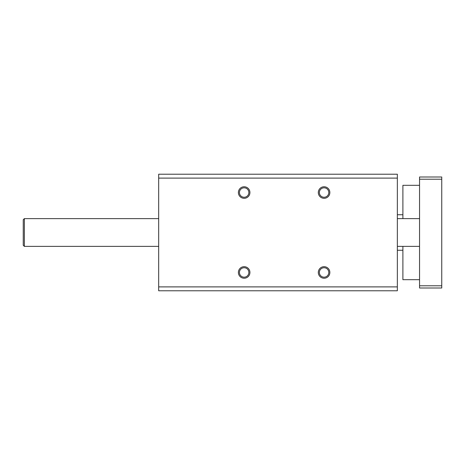 <?xml version="1.0" encoding="UTF-8"?>
<svg xmlns="http://www.w3.org/2000/svg" width="465" height="465" viewBox="0 0 465 465"><rect width="100%" height="100%" fill="white"/><g stroke="black" fill="none" stroke-linecap="round" stroke-linejoin="round"><path stroke-width="0.7" d="M158.681 286.893L158.681 290.782L397.348 290.782L397.348 286.893L158.681 286.893L158.681 174.218L397.348 174.218L397.348 286.893M248.874 192.539A4.72 4.72 0 0 0 241.794 188.453A4.72 4.72 0 0 0 241.794 196.625A4.72 4.72 0 0 0 248.874 192.539M249.926 192.539A5.772 5.772 0 0 1 241.271 197.538A5.772 5.772 0 0 1 241.271 187.54A5.772 5.772 0 0 1 249.926 192.539M248.874 272.461A4.72 4.72 0 0 0 241.794 268.375A4.72 4.72 0 0 0 241.794 276.547A4.72 4.72 0 0 0 248.874 272.461M249.926 272.461A5.772 5.772 0 0 1 241.271 277.46A5.772 5.772 0 0 1 241.271 267.462A5.772 5.772 0 0 1 249.926 272.461M328.801 272.461A4.72 4.72 0 0 0 321.722 268.375A4.72 4.72 0 0 0 321.722 276.547A4.72 4.72 0 0 0 328.801 272.461M329.854 272.461A5.772 5.772 0 0 1 321.193 277.46A5.772 5.772 0 0 1 321.193 267.462A5.772 5.772 0 0 1 329.854 272.461M328.801 192.539A4.72 4.72 0 0 0 321.722 188.453A4.72 4.72 0 0 0 321.722 196.625A4.72 4.72 0 0 0 328.801 192.539M329.854 192.539A5.772 5.772 0 0 1 321.193 197.538A5.772 5.772 0 0 1 321.193 187.54A5.772 5.772 0 0 1 329.854 192.539M397.348 178.107L158.681 178.107M24.36 218.626L23.25 219.736L23.25 245.264L24.36 246.374L24.36 218.626L158.681 218.626M441.75 179.217L419.546 179.217L419.546 176.996L441.75 176.996L441.75 288.004L419.546 288.004L419.546 285.783L441.75 285.783M419.546 179.217L419.546 285.783M419.546 185.32L402.899 185.32L402.899 218.626M402.899 246.374L402.899 279.68L419.546 279.68M397.348 250.263L402.899 250.263M397.348 214.737L402.899 214.737M24.36 246.374L158.681 246.374M397.348 246.374L419.546 246.374M397.348 218.626L419.546 218.626"/></g></svg>
